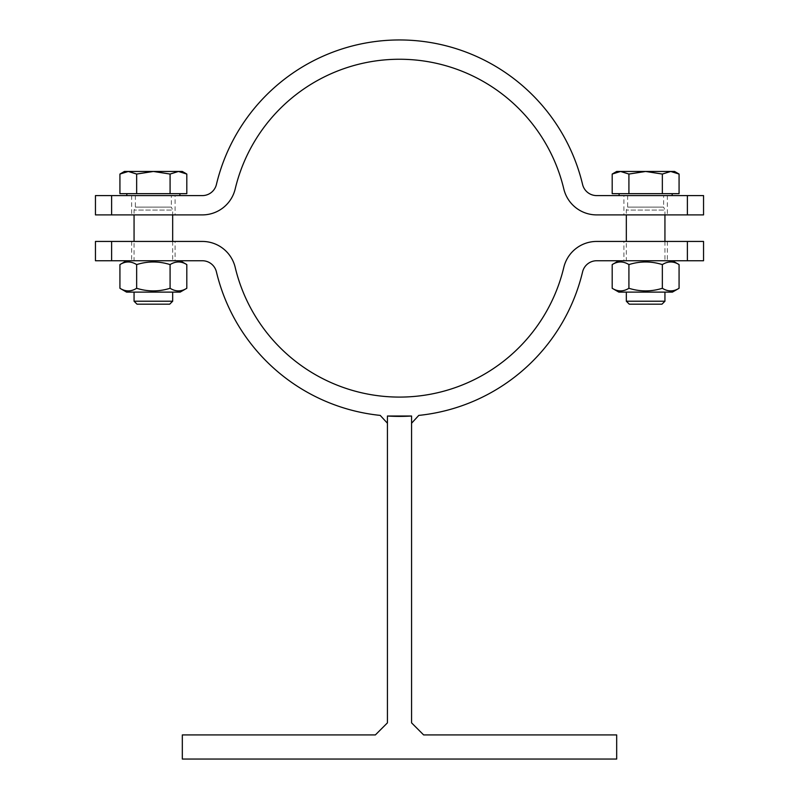 <?xml version="1.0" encoding="UTF-8"?>
<svg xmlns="http://www.w3.org/2000/svg" width="799" height="799" viewBox="0 0 799 799"><rect width="100%" height="100%" fill="white"/><g stroke="black" fill="none" stroke-linecap="round" stroke-linejoin="round"><path stroke-width="0.6" stroke-dasharray="4 3" d="M387.435 423.24L387.435 416.009A188.224 188.224 0 0 0 411.565 416.009L411.565 423.24L411.565 416.389L387.435 416.389L387.435 423.24L380.224 415.4A188.224 188.224 0 0 1 216.419 271.87A14.482 14.482 0 0 0 202.337 260.744L111.62 260.744L111.62 241.438L95.451 241.438M703.549 241.438L687.38 241.438L687.38 260.744L596.663 260.744A14.482 14.482 0 0 0 582.581 271.87A188.224 188.224 0 0 1 418.776 415.4L411.565 423.24M387.435 416.389L387.435 722.855L375.37 734.92L182.322 734.92L182.322 759.05L616.678 759.05L616.678 734.92L423.63 734.92L411.565 722.855L411.565 416.389M626.326 292.114L664.938 292.114L626.326 292.114M626.326 260.744L664.938 260.744L626.326 260.744L664.938 260.744L626.326 260.744L626.326 241.438M623.919 260.744L667.355 260.744L623.919 260.744L623.919 241.438L667.355 241.438L623.919 241.438M618.845 292.114L672.418 292.114M679.07 288.279C673.497 291.765 667.924 291.765 662.351 288.279C651.205 291.765 640.059 291.765 628.913 288.279C623.34 291.765 617.767 291.765 612.194 288.279M612.194 264.589C617.767 261.103 623.34 261.103 628.913 264.589C640.059 261.103 651.205 261.103 662.351 264.589C667.924 261.103 673.497 261.103 679.07 264.589M618.845 260.744L672.418 260.744L618.845 260.744M628.913 288.279L628.913 264.589M662.351 288.279L662.351 264.589M663.629 195.595L627.634 195.595L663.629 195.595L663.629 207.111L627.634 207.111L663.629 207.111L664.938 210.077L626.326 210.077L664.938 210.077L664.938 214.901M664.938 241.438L664.938 260.744M134.062 292.114L172.674 292.114L134.062 292.114M134.062 260.744L172.674 260.744L134.062 260.744L172.674 260.744L134.062 260.744L134.062 241.438M175.081 260.744L131.645 260.744L175.081 260.744L175.081 241.438L131.645 241.438L175.081 241.438M126.582 292.114L180.155 292.114M186.806 288.279C181.233 291.765 175.66 291.765 170.087 288.279C158.941 291.765 147.795 291.765 136.649 288.279C131.076 291.765 125.503 291.765 119.93 288.279M119.93 264.589C125.503 261.103 131.076 261.103 136.649 264.589C147.795 261.103 158.941 261.103 170.087 264.589C175.66 261.103 181.233 261.103 186.806 264.589M126.582 260.744L180.155 260.744L126.582 260.744M136.649 288.279L136.649 264.589M170.087 288.279L170.087 264.589M687.38 260.744L703.549 260.744M687.38 241.438L596.663 241.438A33.788 33.788 0 0 0 563.804 267.385A168.919 168.919 0 0 1 235.196 267.385A33.788 33.788 0 0 0 202.337 241.438L111.62 241.438M95.451 260.744L111.62 260.744M171.366 195.595L135.371 195.595L171.366 195.595L171.366 207.111L135.371 207.111L171.366 207.111L172.674 210.077L134.062 210.077L172.674 210.077L172.674 214.901M172.674 241.438L172.674 260.744M623.919 195.595L667.355 195.595L623.919 195.595L623.919 214.901L667.355 214.901L623.919 214.901M626.326 301.223L664.938 301.223M661.981 304.179L629.292 304.179M674.596 171.465L670.711 171.465L679.07 174.052M612.194 174.052L620.553 171.465L616.678 171.465M645.632 171.465L662.351 174.052L670.711 171.465L620.553 171.465L628.913 174.052L645.632 171.465M612.194 193.668L662.351 193.668L662.351 174.052M628.913 193.668L628.913 174.052M662.351 193.668L679.07 193.668M672.179 193.668L619.095 193.668L672.179 193.668M672.179 195.595L619.095 195.595L672.179 195.595M175.081 195.595L131.645 195.595L175.081 195.595L175.081 214.901L131.645 214.901L175.081 214.901M134.062 301.223L172.674 301.223M169.708 304.179L137.019 304.179M182.322 171.465L178.447 171.465L186.806 174.052M119.93 174.052L128.289 171.465L124.404 171.465M153.368 171.465L170.087 174.052L178.447 171.465L128.289 171.465L136.649 174.052L153.368 171.465M119.93 193.668L170.087 193.668L170.087 174.052M136.649 193.668L136.649 174.052M170.087 193.668L186.806 193.668M179.905 193.668L126.821 193.668L179.905 193.668M179.905 195.595L126.821 195.595L179.905 195.595M703.549 195.595L687.38 195.595L687.38 214.901L703.549 214.901M687.38 195.595L596.663 195.595A14.482 14.482 0 0 1 582.581 184.479A188.224 188.224 0 0 0 216.419 184.479A14.482 14.482 0 0 1 202.337 195.595L95.451 195.595M95.451 214.901L202.337 214.901A33.788 33.788 0 0 0 235.196 188.954A168.919 168.919 0 0 1 563.804 188.954A33.788 33.788 0 0 0 596.663 214.901L687.38 214.901M111.62 214.901L111.62 195.595M627.634 195.595L627.634 207.111L626.326 210.077L626.326 214.901M667.355 241.438L667.355 260.744M131.645 241.438L131.645 260.744M135.371 195.595L135.371 207.111L134.062 210.077L134.062 214.901M131.645 195.595L131.645 214.901M667.355 195.595L667.355 214.901"/><path stroke-width="1.2" d="M387.435 416.009L411.565 416.009A188.224 188.224 0 0 1 387.435 416.009M111.62 260.744L95.451 260.744L95.451 241.438L111.62 241.438L111.62 260.744L202.337 260.744A14.482 14.482 0 0 1 216.419 271.87A188.224 188.224 0 0 0 380.224 415.4L387.435 423.24M411.565 423.24L418.776 415.4A188.224 188.224 0 0 0 582.581 271.87A14.482 14.482 0 0 1 596.663 260.744L687.38 260.744L687.38 241.438L703.549 241.438L703.549 260.744L687.38 260.744M387.435 416.389L387.435 722.855L375.37 734.92L182.322 734.92L182.322 759.05L616.678 759.05L616.678 734.92L423.63 734.92L411.565 722.855L411.565 416.389M679.07 288.279L672.418 292.114L618.845 292.114L612.194 288.279C617.767 291.765 623.34 291.765 628.913 288.279C640.059 291.765 651.205 291.765 662.351 288.279C667.924 291.765 673.497 291.765 679.07 288.279L679.07 264.589C673.497 261.103 667.924 261.103 662.351 264.589C651.205 261.103 640.059 261.103 628.913 264.589C623.34 261.103 617.767 261.103 612.194 264.589L618.845 260.744M612.194 288.279L612.194 264.589M628.913 288.279L628.913 264.589M662.351 288.279L662.351 264.589M664.938 214.901L664.938 241.438M186.806 288.279L180.155 292.114L126.582 292.114L119.93 288.279C125.503 291.765 131.076 291.765 136.649 288.279C147.795 291.765 158.941 291.765 170.087 288.279C175.66 291.765 181.233 291.765 186.806 288.279L186.806 264.589C181.233 261.103 175.66 261.103 170.087 264.589C158.941 261.103 147.795 261.103 136.649 264.589C131.076 261.103 125.503 261.103 119.93 264.589L126.582 260.744M119.93 288.279L119.93 264.589M136.649 288.279L136.649 264.589M170.087 288.279L170.087 264.589M111.62 241.438L202.337 241.438A33.788 33.788 0 0 1 235.196 267.385A168.919 168.919 0 0 0 563.804 267.385A33.788 33.788 0 0 1 596.663 241.438L687.38 241.438M172.674 214.901L172.674 241.438M664.938 301.223L626.326 301.223L629.292 304.179L661.981 304.179L664.938 301.223L664.938 292.114M670.711 171.465L662.351 174.052L645.632 171.465L674.596 171.465L679.07 174.052L670.711 171.465M628.913 174.052L620.553 171.465L645.632 171.465L628.913 174.052L628.913 193.668L612.194 193.668L612.194 174.052L620.553 171.465L616.678 171.465L612.194 174.052M662.351 174.052L662.351 193.668L679.07 193.668L679.07 174.052M662.351 193.668L628.913 193.668M672.179 193.668L672.179 195.595M172.674 301.223L134.062 301.223L137.019 304.179L169.708 304.179L172.674 301.223L172.674 292.114M178.447 171.465L170.087 174.052L153.368 171.465L182.322 171.465L186.806 174.052L178.447 171.465M136.649 174.052L128.289 171.465L153.368 171.465L136.649 174.052L136.649 193.668L119.93 193.668L119.93 174.052L128.289 171.465L124.404 171.465L119.93 174.052M170.087 174.052L170.087 193.668L186.806 193.668L186.806 174.052M170.087 193.668L136.649 193.668M179.905 193.668L179.905 195.595M687.38 214.901L687.38 195.595L703.549 195.595L703.549 214.901L596.663 214.901A33.788 33.788 0 0 1 563.804 188.954A168.919 168.919 0 0 0 235.196 188.954A33.788 33.788 0 0 1 202.337 214.901L95.451 214.901L95.451 195.595L202.337 195.595A14.482 14.482 0 0 0 216.419 184.479A188.224 188.224 0 0 1 582.581 184.479A14.482 14.482 0 0 0 596.663 195.595L687.38 195.595M111.62 195.595L111.62 214.901M672.418 260.744L679.07 264.589M626.326 214.901L626.326 241.438M180.155 260.744L186.806 264.589M134.062 214.901L134.062 241.438M626.326 292.114L626.326 301.223M619.095 193.668L619.095 195.595M134.062 292.114L134.062 301.223M126.821 193.668L126.821 195.595"/></g></svg>
